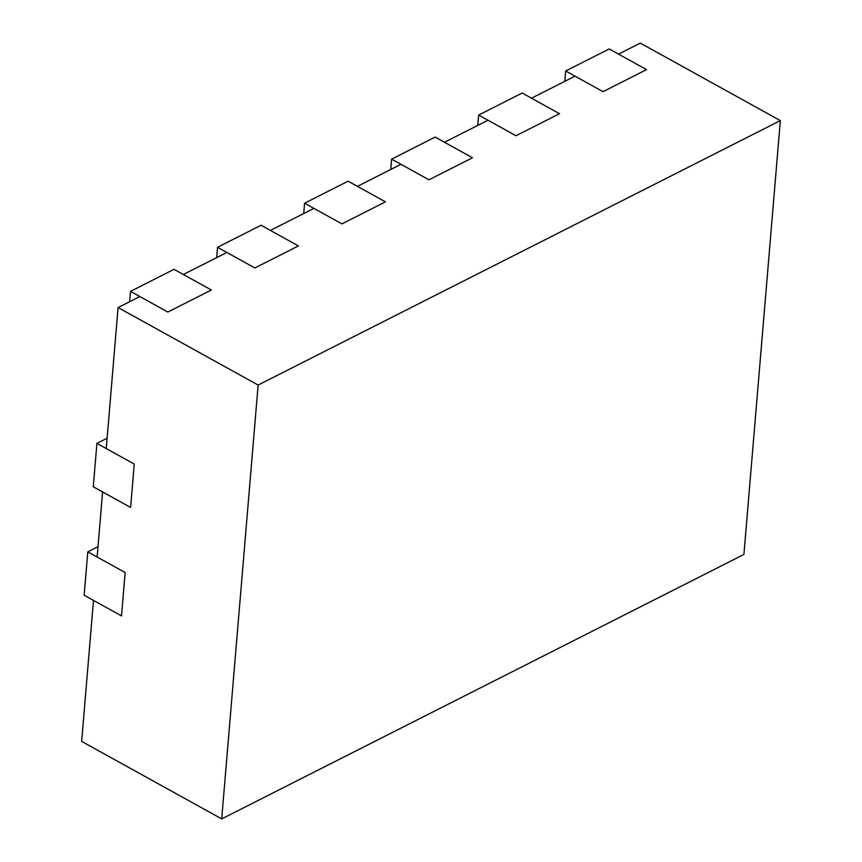 <?xml version="1.0" encoding="UTF-8"?>
<svg xmlns="http://www.w3.org/2000/svg" width="862" height="862" viewBox="0 0 862 862"><rect width="100%" height="100%" fill="white"/><g stroke="black" fill="none" stroke-linecap="round" stroke-linejoin="round"><path stroke-width="1.29" d="M97.999 546.68L87.795 551.852L84.153 595.233L121.499 615.899L93.495 600.405L81.653 741.395L221.706 818.9L743.917 554.438L780.347 120.605L258.137 385.055L221.706 818.9M780.347 120.605L640.294 43.1L618.539 54.123L646.543 69.617L603.034 91.663L646.543 69.617L609.197 48.951L565.677 70.986L603.034 91.663L575.019 76.158L531.498 98.193L559.513 113.698L515.993 135.733L559.513 113.698L522.167 93.031L478.647 115.066L515.993 135.733L487.978 120.238L444.469 142.273L472.473 157.768L428.964 179.813L472.473 157.768L435.127 137.101L391.607 159.147L428.964 179.813L400.949 164.308L357.428 186.354L385.443 201.848L341.923 223.883L385.443 201.848L348.097 181.182L304.577 203.216L341.923 223.883L313.908 208.388L270.399 230.423L298.403 245.929L254.883 267.963L298.403 245.929L261.057 225.262L217.536 247.297L254.883 267.963L226.878 252.469L183.358 274.504L211.373 289.998L167.853 312.044L211.373 289.998L174.027 269.332L130.507 291.378L167.853 312.044L139.838 296.539L118.083 307.562L106.241 448.563L134.256 464.058L130.615 507.438L134.256 464.058L96.91 443.391L93.268 486.771L130.615 507.438L102.6 491.943L97.137 557.014L125.152 572.519L121.499 615.899L125.152 572.519L87.795 551.852M118.083 307.562L258.137 385.055M107.114 438.219L96.91 443.391M129.634 301.711L130.507 291.378M216.674 257.63L217.536 247.297M303.704 213.56L304.577 203.216M390.745 169.48L391.607 159.147M477.774 125.399L478.647 115.066M564.815 81.33L565.677 70.986"/></g></svg>
